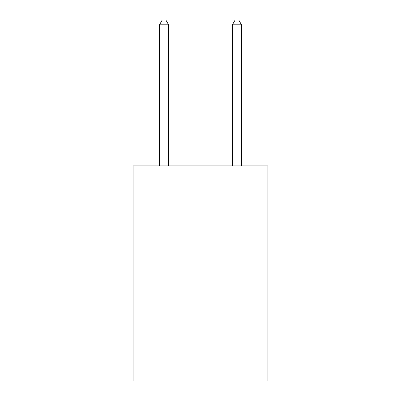 <?xml version="1.0" encoding="UTF-8"?>
<svg xmlns="http://www.w3.org/2000/svg" width="401" height="401" viewBox="0 0 401 401"><rect width="100%" height="100%" fill="white"/><g stroke="black" fill="none" stroke-linecap="round" stroke-linejoin="round"><path stroke-width="0.6" d="M267.928 165.914L267.928 380.95L133.072 380.95L133.072 165.914L267.928 165.914M168.61 165.914L168.61 24.787L159.498 24.787L159.498 165.914M159.498 24.787L162.23 20.05L165.874 20.05L168.61 24.787M241.502 165.914L241.502 24.787L232.39 24.787L232.39 165.914M232.39 24.787L235.126 20.05L238.77 20.05L241.502 24.787"/></g></svg>
